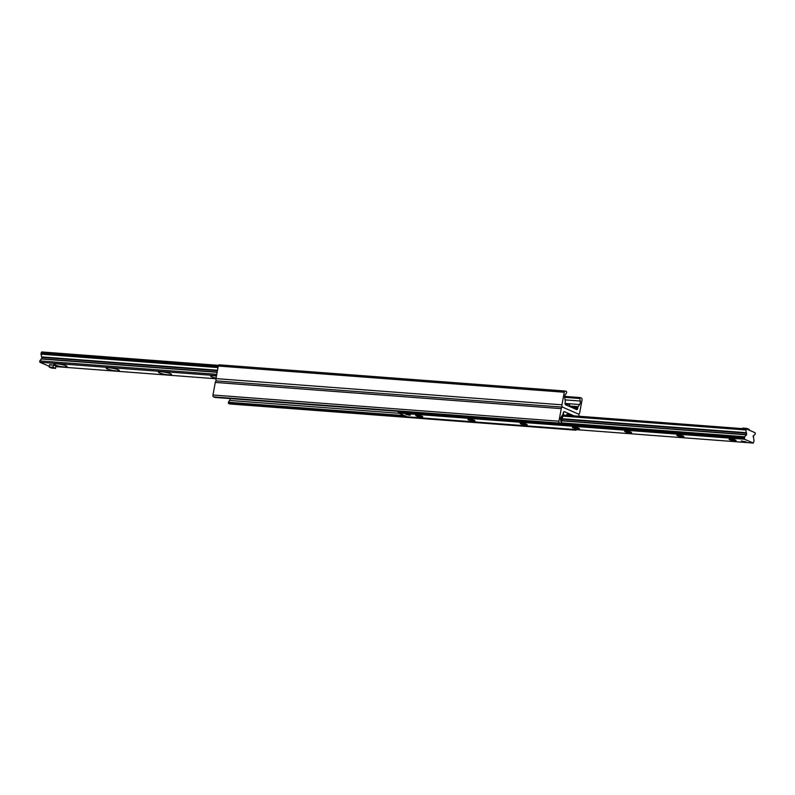 <?xml version="1.0" encoding="UTF-8"?>
<svg xmlns="http://www.w3.org/2000/svg" width="795" height="795" viewBox="0 0 795 795"><rect width="100%" height="100%" fill="white"/><g stroke="black" fill="none" stroke-linecap="round" stroke-linejoin="round"><path stroke-width="1.19" d="M579.724 412.575A1.968 1.083 -85.7 0 1 578.541 414.086A1.968 1.083 -85.7 0 1 578.333 414.026L562.641 407.179A1.968 1.083 -85.7 0 1 561.956 404.824L564.271 392.243A1.57 0.865 -85.7 0 1 565.215 391.041A1.57 0.865 -85.7 0 1 565.374 391.08L566.547 391.597L566.646 392.74L565.424 394.568A3.14 1.729 94.3 0 0 564.778 398.066L565.275 401.048A1.57 0.865 -85.7 0 1 565.265 401.982L565.096 402.906A1.57 0.865 94.3 0 0 565.643 404.784L576.594 409.564A1.57 0.865 94.3 0 0 576.753 409.604A1.57 0.865 94.3 0 0 577.697 408.401L577.866 407.477A1.57 0.865 -85.7 0 1 578.174 406.672L579.615 404.536A3.14 1.729 94.3 0 0 580.261 401.038L579.833 398.494L580.241 397.579L581.483 398.106A1.57 0.865 -85.7 0 1 582.029 399.994L579.724 412.575M565.046 391.06L219.4 364.865A1.57 0.865 94.3 0 0 219.231 364.826A1.57 0.865 94.3 0 0 218.287 366.028L215.982 378.609A1.968 1.083 94.3 0 0 216.578 380.924M570.383 414.752L566.885 414.274L570.383 414.752M574.04 415.865L564.39 411.651A1.57 0.865 94.3 0 0 564.221 411.611A1.57 0.865 94.3 0 0 563.277 412.814L563.108 413.738A1.57 0.865 -85.7 0 1 562.8 414.543L561.359 416.679A3.14 1.729 94.3 0 0 560.723 420.177L561.151 422.721L560.743 423.636L559.491 423.109A1.57 0.865 -85.7 0 1 558.945 421.221L561.26 408.64A1.968 1.083 -85.7 0 1 562.443 407.129A1.968 1.083 -85.7 0 1 562.641 407.179L578.333 414.026A1.968 1.083 -85.7 0 1 579.038 416.242M216.667 380.974A1.968 1.083 94.3 0 0 216.459 380.914A1.968 1.083 94.3 0 0 215.276 382.425L212.971 395.006A1.57 0.865 94.3 0 0 213.517 396.894L214.839 397.421M576.474 429.658A1.57 0.865 -85.7 0 1 575.769 430.175A1.57 0.865 -85.7 0 1 575.6 430.135L574.288 429.489M230.232 398.593A3.14 1.729 -85.7 0 1 229.576 400.432L228.354 402.26L228.453 403.403L229.626 403.92A1.57 0.865 94.3 0 0 229.785 403.959A1.57 0.865 94.3 0 0 229.954 403.94M735.882 440.301A3.339 0.527 10.4 0 1 734.361 440.43A3.339 0.527 10.4 0 1 731.062 439.864A3.339 0.527 10.4 0 1 729.323 439.098M734.441 440.718A3.568 0.566 -169.6 0 0 736.051 440.44A3.568 0.566 -169.6 0 0 732.662 439.347A3.568 0.566 -169.6 0 0 729.114 439.168A3.568 0.566 -169.6 0 0 730.585 440.013A3.568 0.566 -169.6 0 0 734.441 440.718M753.243 443.034L744.527 439.228L744.617 436.743L746.594 434.766L745.859 429.986L746.336 428.922L755.131 432.738L755.25 434.09L753.282 436.067L754.008 440.837L753.322 443.053L407.428 416.828M398.355 411.631L398.553 413.022L407.269 416.819M682.219 436.763A3.568 0.566 -169.6 0 0 683.829 436.485A3.568 0.566 -169.6 0 0 680.441 435.382A3.568 0.566 -169.6 0 0 676.893 435.213A3.568 0.566 -169.6 0 0 678.364 436.058A3.568 0.566 -169.6 0 0 682.219 436.763M577.776 428.843A3.568 0.566 -169.6 0 0 579.376 428.575A3.568 0.566 -169.6 0 0 575.997 427.472A3.568 0.566 -169.6 0 0 572.44 427.303A3.568 0.566 -169.6 0 0 573.92 428.147A3.568 0.566 -169.6 0 0 577.776 428.843M473.333 420.933A3.568 0.566 -169.6 0 0 474.933 420.664A3.568 0.566 -169.6 0 0 471.554 419.561A3.568 0.566 -169.6 0 0 467.997 419.382A3.568 0.566 -169.6 0 0 469.467 420.227A3.568 0.566 -169.6 0 0 473.333 420.933M409.326 415.248L405.768 414.284L409.326 415.248M744.945 441.881L741.387 440.917L744.945 441.881M421.102 416.978A3.568 0.566 -169.6 0 0 422.711 416.699A3.568 0.566 -169.6 0 0 419.333 415.596A3.568 0.566 -169.6 0 0 415.775 415.427A3.568 0.566 -169.6 0 0 417.246 416.272A3.568 0.566 -169.6 0 0 421.102 416.978M525.555 424.888A3.568 0.566 -169.6 0 0 527.155 424.619A3.568 0.566 -169.6 0 0 523.776 423.516A3.568 0.566 -169.6 0 0 520.218 423.347A3.568 0.566 -169.6 0 0 521.699 424.192A3.568 0.566 -169.6 0 0 525.555 424.888M629.998 432.798A3.568 0.566 -169.6 0 0 631.608 432.53A3.568 0.566 -169.6 0 0 628.219 431.427A3.568 0.566 -169.6 0 0 624.671 431.258A3.568 0.566 -169.6 0 0 626.142 432.102A3.568 0.566 -169.6 0 0 629.998 432.798M683.66 436.346A3.339 0.527 10.4 0 1 682.14 436.475A3.339 0.527 10.4 0 1 678.841 435.908A3.339 0.527 10.4 0 1 677.101 435.133M631.429 432.381A3.339 0.527 10.4 0 1 629.918 432.52A3.339 0.527 10.4 0 1 626.619 431.953A3.339 0.527 10.4 0 1 624.88 431.178M579.207 428.425A3.339 0.527 10.4 0 1 577.697 428.565A3.339 0.527 10.4 0 1 574.397 427.988A3.339 0.527 10.4 0 1 572.658 427.223M526.986 424.47A3.339 0.527 10.4 0 1 525.475 424.609A3.339 0.527 10.4 0 1 522.166 424.033A3.339 0.527 10.4 0 1 520.437 423.268M474.764 420.515A3.339 0.527 10.4 0 1 473.244 420.644A3.339 0.527 10.4 0 1 469.944 420.078A3.339 0.527 10.4 0 1 468.205 419.313M422.543 416.56A3.339 0.527 10.4 0 1 421.022 416.689A3.339 0.527 10.4 0 1 417.723 416.123A3.339 0.527 10.4 0 1 415.984 415.358M64.057 366.932A6.678 1.053 10.4 0 1 56.852 365.621A6.678 1.053 10.4 0 1 54.1 364.04A6.678 1.053 10.4 0 1 60.738 364.358A6.678 1.053 10.4 0 1 67.058 366.425A6.678 1.053 10.4 0 1 64.057 366.932M116.279 370.887A6.678 1.053 10.4 0 1 109.074 369.576A6.678 1.053 10.4 0 1 106.321 367.996A6.678 1.053 10.4 0 1 112.96 368.323A6.678 1.053 10.4 0 1 119.28 370.381A6.678 1.053 10.4 0 1 116.279 370.887M168.5 374.842A6.678 1.053 10.4 0 1 161.296 373.531A6.678 1.053 10.4 0 1 158.543 371.961A6.678 1.053 10.4 0 1 165.181 372.279A6.678 1.053 10.4 0 1 171.501 374.336A6.678 1.053 10.4 0 1 168.5 374.842M216.071 378.112A6.678 1.053 10.4 0 1 210.764 375.916A6.678 1.053 10.4 0 1 216.449 376.065M50.433 364.984L53.474 365.014L55.948 366.097L55.531 368.383L51.615 368.085L49.131 367.012L53.056 367.31L55.531 368.383M41.678 351.947L218.526 365.342L41.678 351.947L40.992 354.163L41.807 357.372L217.433 370.679L41.807 357.372M41.867 357.372L41.976 358.813M41.549 358.853L39.75 360.91L39.869 362.262L48.743 366.078M561.161 422.92L563.665 412.635A2.355 1.302 94.3 0 0 563.417 412.565A2.355 1.302 94.3 0 0 563.337 412.565L563.417 412.565M563.585 414.245L562.979 414.344M559.263 423.526L559.779 424.172L560.395 423.616M559.779 424.172L399.189 411.999L398.156 411.323M558.945 423.815L398.365 411.641M561.668 416.232L560.823 420.803M406.126 414.563L410.409 415.129L406.126 414.563M49.131 367.012L49.558 364.716L51.516 364.865M53.474 365.014L53.056 367.31M742.709 428.644L742.818 428.078L746.734 428.366L749.208 429.449L749.089 430.105M746.614 429.022L746.734 428.366M741.745 441.195L746.018 441.772L741.745 441.195M569.498 404.496L565.056 403.284M215.982 378.609L561.956 404.824M218.287 366.028L564.271 392.243M573.125 408.054L577.697 408.401M570.552 406.931L577.866 407.477M569.359 406.007L578.174 406.672M567.511 405.599L567.878 403.641L579.615 404.536M565.086 399.885L580.261 401.038M564.708 397.341L579.833 398.494M580.241 397.579L564.768 396.407L580.161 397.579M215.276 382.425L561.26 408.64M229.626 403.92L575.6 430.135M228.453 403.403L574.427 429.618M228.354 402.26L404.486 415.606M229.576 400.432L399.16 413.281M214.7 397.401L560.674 423.616M213.517 396.894L559.491 423.109M212.971 395.006L558.945 421.221M398.553 413.022L744.527 439.228M398.275 412.078L744.249 438.293M561.111 423.258L744.468 437.141M561.25 422.851L744.617 436.743M561.707 420.843L745.929 434.795M562.015 419.203L746.654 433.196L562.005 419.203M562.095 418.746L746.316 432.709M562.582 416.103L745.859 429.986M562.781 415.02L746.257 428.922M218.307 365.968L41.201 352.553M218.088 367.111L40.992 353.696M218.009 367.578L40.992 354.163M217.522 370.222L41.449 356.875M217.134 372.308L41.062 358.972M216.767 374.326L39.75 360.91M216.528 375.647L39.869 362.262M55.859 366.624L215.962 378.758L55.859 366.614M49.3 366.117L48.584 366.058M566.805 403.413L566.487 405.152M569.528 404.367L569.17 406.325M219.231 364.826L565.215 391.041M216.459 380.914L562.443 407.129M229.785 403.959L575.769 430.175M214.759 397.421L560.743 423.636M561.747 420.625L746.247 434.597M562.781 415.01L746.336 428.922M753.024 436.187L753.62 436.226M407.348 416.838L753.322 443.053M217.174 372.09L41.38 358.774M49.3 366.127L48.664 366.078M569.29 406.384L569.647 404.456"/></g></svg>
